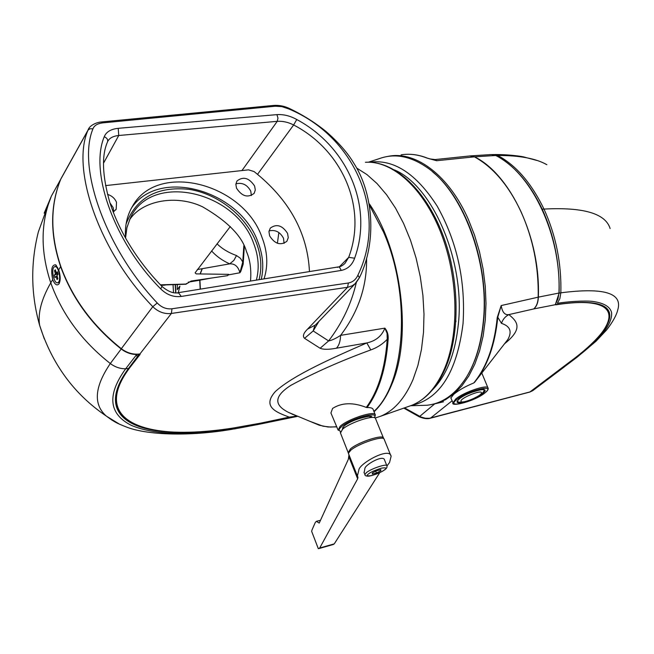 <?xml version="1.0" encoding="UTF-8"?>
<svg xmlns="http://www.w3.org/2000/svg" width="654" height="654" viewBox="0 0 654 654"><rect width="100%" height="100%" fill="white"/><g stroke="black" fill="none" stroke-linecap="round" stroke-linejoin="round"><path stroke-width="0.98" d="M430.046 404.818L436.455 403.461L445.521 399.684L454.056 393.798L461.896 385.852L468.861 375.936L474.812 364.196L479.611 350.822L483.126 336.033L485.276 320.117L485.996 303.374L485.252 286.141L483.061 268.769L479.447 251.618L474.502 235.031L468.329 219.368C449.094 175.689 416.32 151.18 389.302 156.134L387.16 156.535M497.253 317.443L497.776 317.231C495.07 344.388 487.59 365.766 475.327 381.388L473.758 382.966C486.609 367.295 494.449 345.451 497.253 317.443L501.185 305.557L538.185 297.169C538.798 267.11 533.067 238.587 520.976 211.602C508.534 185.311 493.01 167.056 474.412 156.837L436.684 160.729L426.522 157.9C417.8 154.532 409.339 153.51 401.123 154.826M473.758 382.966C465.468 386.367 458.781 390.168 453.688 394.362L450.892 397.967M404.515 407.867L421.119 417.072L425.304 418.225L429.318 418.298L530.157 391.877L532.708 390.691L529.781 392.065L570.934 361.008M570.795 361.114C621.84 324.032 626.262 293.908 556.072 304.789L555.132 304.748L557.993 298.804L558.941 293.115C561.475 235.792 532.176 173.474 495.699 155.488L474.412 156.837L469.932 155.946L435.123 159.568L436.684 160.729L427.095 158.121M495.838 155.521L491.546 154.557L470.708 155.865M555.132 304.748L533.836 308.909C536.697 306.342 538.201 302.418 538.356 297.129L559.08 293.033M476.447 379.941L507.913 339.41C512.254 331.488 510.112 326.142 501.471 323.362L497.776 317.231L501.185 305.557C502.272 312.244 504.839 315.261 508.886 314.599C516.358 320.934 524.336 327.956 504.471 343.841M533.836 308.909L508.886 314.599C505.223 316.511 502.754 319.438 501.471 323.362M532.708 390.691L564.337 366.894L561.753 368.071M419.23 416.794L434.599 403.959M533.689 308.941C536.533 306.391 538.038 302.467 538.185 297.169L538.356 297.129C540.678 237.451 510.218 174.316 474.583 156.821L470.332 155.897M608.359 310.421L609.307 312.726C613.068 323.779 594.6 343.571 570.868 361.073M432.801 172.043C466.049 198.775 489.396 265.688 483.608 320.893C481.491 342.451 476.194 360.509 467.716 375.061M420.735 405.439L426.768 405.267C442.284 403.673 455.478 394.362 466.367 377.325C475.45 362.479 481.107 343.775 483.331 321.228C489.633 262.172 462.452 190.641 426.269 166.966C410.05 156.061 394.534 153.232 379.721 158.497L368.341 162.217M455.871 321.793L455.936 320.771M451.121 262.491L449.192 254.61M278.849 232.538L277.41 243.263M375.151 418.02L380.497 416.287C393.929 410.818 404.761 398.613 412.976 379.672L417.906 365.439L421.446 349.547L423.506 332.322L423.996 314.133L422.909 295.387L420.236 276.511L416.05 257.938L410.45 240.1L403.567 223.406L395.572 208.209L386.661 194.851L377.047 183.57L366.959 174.585L356.61 168.021M369.379 203.893C401.891 251.144 412.306 337.644 391.795 384.372C387.021 395.948 381.102 405.088 374.047 411.791M375.143 414.611L373.271 409.772C372.854 408.121 370.769 407.393 367.017 407.581L366.273 407.409C353.037 402.235 341.821 402.562 332.616 408.398L330.924 412.968L331.333 413.933M370.605 417.546L370.622 416.647M369.673 205.601L383.432 231.884C411.579 295.134 405.488 383.522 373.9 411.399M200.386 289.125L199.911 280.182L211.316 278.073M228.23 274.925L239.92 272.759L240.819 271.336L243.165 264.208L244.31 246.664M61.942 176.972L60.748 179.229C50.154 205.528 50.162 234.557 60.765 266.333C72.283 298.142 92.467 325.602 121.333 348.705L121.342 348.713M175.427 284.842L175.885 292.837M318.915 321.4L313.184 330.949L328.619 340.93C342.238 323.035 351.476 303.546 356.332 282.471M294.799 416.704L289.223 417.113C277.108 412.535 261.445 407.099 275.326 391.558C293.172 375.224 332.584 357.861 366.812 342.941L336.385 348.206C328.897 349.645 323.468 349.661 320.125 348.263L328.619 340.93C331.823 340.358 335.804 338.494 340.587 335.363L384.879 328.136C387.364 331.12 388.46 334.815 388.141 339.238C385.999 368.652 378.952 391.435 367.017 407.581M355.735 283.108L315.465 324.989L307.568 329.109C303.407 333.197 302.401 336.27 304.551 338.331L313.184 330.949L314.795 325.659M359.218 277.934L355.024 283.787L352.179 285.773L348.255 287.18L171.397 313.454C164.53 314.247 158.325 311.991 152.791 306.685C99.735 252.142 70.714 169.533 87.93 130.359L88.854 128.56M121.276 348.786C92.41 325.708 72.226 298.257 60.74 266.44C50.105 234.639 50.105 205.577 60.74 179.237L88.118 130.056L89.95 128.773L92.958 128.822C76.91 167.244 105.637 248.553 157.238 302.982L152.791 306.685L121.333 348.705C126.958 352.923 132.958 354.697 139.335 354.035L140.103 354.403L132.067 364.744L131.503 364.589M60.969 178.714L88.118 129.917C89.467 125.396 96.808 122.208 101.395 121.963L102.833 122.87C97.528 123.508 94.233 125.494 92.958 128.822M157.238 302.982C161.513 307.429 166.427 309.358 171.977 308.77L348.378 282.994C352.702 282.185 355.874 279.593 357.885 275.228C388.419 212.084 354.28 136.122 288.627 108.866L281.858 106.618L275.277 106.21L102.833 122.87M338.412 266.922C340.407 266.824 342.606 265.63 345.01 263.349L348.696 257.324C367.499 207.637 342.467 150.363 293.638 124.963C288.161 122.175 282.7 120.965 277.255 121.333L118.742 135.501C113.044 136.097 109.357 138.108 107.673 141.526M257.562 174.283L293.638 124.963L296.761 119.518C347.405 146.61 373.548 206.149 354.623 258.224C352.195 265.001 347.74 269.064 341.265 270.413L181.264 296.45C173.629 297.374 166.77 294.848 160.696 288.855L162.045 286.485C134.986 258.657 118.21 228.54 109.749 202.209C102.253 175.615 101.501 155.538 107.501 141.959L107.469 142.032M160.696 288.855C114.336 242.381 89.304 172.174 104.248 136.719C106.201 131.904 110.861 129.108 118.219 128.323L276.92 114.63C283.558 114.221 290.172 115.848 296.761 119.518M339.467 266.693L348.696 257.324L354.623 258.224M104.248 136.719C107.068 137.961 108.155 139.711 107.501 141.959L107.591 141.705M357.885 275.228L359.438 277.68L356.038 282.79M288.627 108.866L289.24 108.409C302.516 114.72 314.746 122.38 325.937 131.397C338.322 142.212 347.552 152.725 353.618 162.928C373.091 192.57 377.366 241.244 359.479 277.59M211.577 250.915C216.212 256.164 222.237 260.48 229.668 263.864L233.862 260.415L236.511 255.559C228.459 252.632 221.968 248.708 217.046 243.795M243.836 245.691L242.765 261.952L240.37 258.248L236.511 255.559M197.271 269.562L229.668 263.864C234.794 263.529 238.211 266.497 239.92 272.759L242.765 261.952L243.362 261.78M366.575 258.134C367.066 286.117 358.4 311.86 340.587 335.363C340.44 341.208 339.034 345.492 336.385 348.206M366.273 407.409C378.118 391.296 385.108 368.594 387.233 339.312L387.07 333.319L384.879 328.136C381.805 336.025 375.78 340.963 366.812 342.941L370.802 349.923C340.938 360.828 314.288 372.641 290.834 385.361C269.219 399.234 278.939 407.442 288.291 412.298L297.317 416.402L258.796 424.34M132.067 364.744C86.557 421.724 146.57 442.406 233.96 427.896L261.085 423.064L289.223 417.113L296.916 416.14M119.126 411.987L115.668 402.292L115.472 398.981M370.802 349.923C377.154 347.65 382.631 344.118 387.233 339.312L388.141 339.238M292.967 414.252L292.371 414.374M188.172 282.176L199.723 280.223L200.189 289.158M199.723 280.223L199.895 279.748M235.088 428.558L235.317 427.855L234.868 427.814M235.35 428.591L233.928 429.008M202.127 268.737L200.075 273.985M202.29 268.704L200.247 273.985M370.695 416.868L370.777 416.86C375.707 414.44 351.345 418.773 344.053 426.212L342.573 427.888L343.244 428.648M129.59 219.752C142.171 200.377 176.547 194.213 202.642 206.852C227.698 221.395 242.315 236.323 246.493 251.643C250.098 259.687 251.438 269.497 250.523 281.057M186.169 284.024L186.619 283.444M160.622 285.046L185.932 284.245L191.123 281.048L227.633 275.661L228.687 274.353L196.233 273.887L195.088 272.857L230.306 226.521M160.41 284.825L186.145 284.057M287.564 233.388C282.324 225.311 276.56 223.562 270.282 228.123L268.949 231.712L269.644 235.922C274.827 243.967 280.566 245.765 286.853 241.326L288.267 237.68L287.564 233.388M284.081 243.353L283.509 238.236C280.035 231.9 275.22 229.464 269.056 230.936M254.619 186.047C249.125 177.814 243.239 176.13 236.952 181.003L235.857 184.338L236.519 188.18C241.964 196.396 247.833 198.121 254.128 193.371L255.297 189.971L254.619 186.047M251.373 195.562L250.76 191.123C247.163 184.673 242.209 182.253 235.898 183.872M113.232 212.1L116.199 209.166L116.51 202.331C114.883 198.415 111.875 195.759 107.485 194.361M113.706 211.814L113.183 207.629L109.995 202.953M261.248 279.332C264.053 267.265 262.941 254.79 257.905 241.915C240.043 190.739 159.805 166.974 131.748 207.604M264.036 278.882C268.303 265.614 267.576 251.659 261.87 237.018C243.1 182.858 156.151 160.688 131.895 207.334C126.794 216.433 124.677 226.709 125.568 238.154M309.465 271.573C307.519 232.701 289.06 199.364 254.095 171.569L248.52 169.844L105.515 185.605M386.955 465.975L389.563 462.476L391.108 456.345C389.866 446.257 358.711 463.923 358.833 470.12L357.403 475.998L357.983 477.314L357.648 478.834L319.708 547.995L318.31 548.681L311.631 531.285L312.146 529.617L315.285 522.464L316.381 521.328L319.217 523.086L348.337 459.296L348.966 454.906M390.781 455.544L384.143 439.169C383.596 435.262 358.629 443.453 350.855 450.148L348.418 453.222L348.59 453.86M364.164 472.76L364.85 468.624C364.801 464.814 383.873 454.023 384.626 460.203L386.816 465.607M383.35 437.779L375.584 418.707C375.829 414.154 350.438 422.149 342.639 429.138L340.464 432.964M333.107 544.553L334.259 543.883L379.737 472.654M319.708 547.995L334.259 543.883M380.342 469.793L380.751 470.815L380.873 469.662L376.679 470.716L372.379 472.924L372.289 474.076L376.467 473.022L380.751 470.815M375.739 471.199L376.467 473.022M492.617 154.565L497.669 155.472C519.603 155.415 536.002 158.489 546.867 164.71M555.859 303.047L559.129 293.098L560.846 292.82C561.557 263.325 555.941 235.407 543.981 209.067C531.367 183.046 515.932 165.176 497.669 155.472L493.59 154.548M563.282 367.434L575.708 358.081C600.536 339.091 612.504 323.967 611.604 312.71C610.239 306.701 603.904 302.941 592.589 301.42C584.48 300.464 567.664 301.576 557.355 303.284L559.84 298.698L560.846 292.82C604.329 287.22 623.246 293.09 617.597 310.421C617.539 311.059 615.725 318.334 606.462 330.115L596.039 341.216L576.885 357.378L564.435 366.739L561.949 367.924L574.318 358.605L576.885 357.378M574.318 358.605C599.505 339.377 611.245 324.212 609.52 313.094C606.945 302.794 589.229 299.933 556.358 304.502L555.418 304.306L555.933 303.194M610.117 228.532C605.539 213.506 583.491 207.016 543.981 209.067L542.223 209.198C554.191 235.587 559.824 263.554 559.129 293.098M495.896 155.497C514.387 165.446 529.83 183.349 542.223 209.198M58.705 269.832C60.585 275.906 60.675 280.591 58.974 283.893C56.906 286.027 54.813 284.613 52.712 279.642L52.712 279.642C50.734 269.816 51.682 264.87 55.557 264.796L58.705 269.832L60.65 266.652C72.242 298.608 92.427 326.052 121.194 348.999L110.313 363.534C81.889 341.126 62.04 314.231 50.767 282.83L52.712 279.642M59.98 267.748L60.65 266.652C51.135 238.375 50.113 212.158 57.585 188.025M52.369 194.32L60.52 179.793M44.17 213.179L51.208 196.527C40.556 222.761 40.409 251.528 50.767 282.83L51.478 281.661M165.282 285.062L161.015 285.446M44.309 338.919L39.583 325.161C30.885 294.235 30.485 263.121 38.373 231.827L51.298 196.323M173.065 284.923L173.506 292.64M175.207 284.85L175.673 292.837M119.764 424.348L106.34 416.099C93.13 404.499 94.446 386.972 110.313 363.534C115.055 367.09 120.172 368.84 125.674 368.774L136.719 354.493C131.16 354.468 125.985 352.637 121.194 348.999M231.271 429.433L232.963 428.893C220.006 431.035 195.799 433.439 181.354 433.471C160.712 433.479 144.035 430.765 131.307 425.345C110.33 414.75 105.498 396.823 125.674 368.774L128.486 368.504C118.676 381.92 114.401 393.373 115.66 402.864C119.388 431.256 169.443 438.303 233.642 428.166L233.568 427.978M50.767 282.83C41.496 299.001 37.769 313.111 39.583 325.161L39.583 325.161C51.903 364.008 74.155 394.321 106.34 416.099L111.76 419.999C115.178 421.863 114.605 422.443 127.685 427.503C148.703 435.147 190.11 436.471 231.843 429.343L234.868 428.689L233.642 428.166M139.416 354.027L128.486 368.504M139.506 354.28L136.719 354.493M116.477 406.813L117.728 409.42M178.248 292.681L179.915 286.117L177.218 289.648L177.316 284.76M58.329 282.675L60.037 280.844M57.65 267.355L55.026 266.562M58.378 282.307C61.468 279.56 58.255 265.352 54.822 266.587L54.02 267.085C50.963 269.922 54.176 284.008 57.609 282.781L58.378 282.307M55.86 271.582L54.503 270.682L55.426 273.928L54.307 275.138L57.961 273.74M54.307 275.138L55.001 277.566L56.121 276.364L57.053 279.61L57.814 278.4M56.121 276.364L57.184 276.209M57.053 279.61L57.895 278.71L56.972 275.457L58.1 274.239L57.405 271.794L56.269 273.02L55.345 269.767L54.503 270.682M55.426 273.928L57.912 273.568M57.683 272.783L56.939 272.293M455.74 398.989C463.931 392.008 488.227 383.906 488.072 388.174C488.661 388.958 487.639 390.52 485.015 392.85C474.796 401.384 449.985 407.262 453.009 402.725L455.74 398.989M453.189 403.101L450.778 397.722M456.729 399.594C444.622 409.028 473.839 401.989 484.827 392.94C497.571 383.358 467.888 390.274 456.729 399.594M467.136 401.164C457.506 403.951 454.824 403.24 459.083 399.038C468.387 391.272 493.132 385.492 482.529 393.479L477.06 396.921M452.143 400.779L430.422 418.208C427.544 419.132 423.817 418.666 419.239 416.802L403.812 408.112M443.535 401.785L436.455 403.461M369.404 162.233C393.577 158.832 416.173 173.482 437.207 206.198C457.089 241.678 465.697 280.803 463.04 323.591C456.933 372.012 439.75 399.292 411.497 405.431M432.531 389.776C446.837 375.233 455.478 352.947 458.47 322.937C464.904 260.627 432.507 185.736 394.501 169.942M408.325 406.535L411.767 405.325C425.059 399.937 435.801 388.133 443.984 369.911C459.443 334.799 458.568 278.244 441.041 233.184C423.547 188.058 392.294 160.344 365.423 162.298M338.143 430.177L340.088 426.343C347.903 418.895 375.641 410.066 375.314 415.061L374.497 417.693M374.341 417.644C379.999 410.377 349.849 418.773 341.159 426.972C338.6 429.318 338.42 430.765 340.62 431.329M342.263 429.465L343.791 426.351C350.119 420.35 372.453 413.312 371.873 417.448M320.125 348.263L304.551 338.331M307.568 329.109L347.56 287.302L348.378 282.994M171.977 308.77L171.397 313.454L139.891 354.018M60.928 178.812L60.732 179.278M101.517 121.955L273.732 105.425L275.277 106.21M118.219 128.323L118.742 135.501L103.577 163.075M241.947 170.571L277.255 121.333L277.975 118.063L276.92 114.63M337.497 267.388L338.494 266.914L339.532 267.282L341.265 270.413M177.765 293.106L178.419 292.657L181.264 296.45M309.783 421.274L323.043 426.204L330.532 427.078L336.687 426.719M316.667 424.144L313.83 422.958M261.248 423.032L258.616 424.381M261.085 423.064L259.098 424.283L234.451 428.926M256.352 280.125C259.483 268.336 258.583 256.082 253.629 243.353C235.718 191.033 150.878 171.561 130.285 218.248L126.917 227.682L125.552 237.966M126.075 224.028C136.31 197.614 157.32 186.055 189.096 189.349C217.946 193.821 245.642 215.763 256.115 242.168C261.175 255.134 262.148 267.641 259.041 279.683M366.436 472.58C371.439 468.493 387.176 463.318 386.906 465.828C387.315 467.103 386.653 468.387 384.928 469.678C380.489 472.679 375.233 474.829 369.142 476.137C366.265 476.276 364.842 475.744 364.875 474.542L366.436 472.58M368.57 473.888C370.442 472.245 374.734 470.332 381.437 468.158C386.195 467.455 387.217 468.027 384.519 469.866C382.639 471.501 378.388 473.39 371.758 475.548C366.976 476.276 365.913 475.728 368.57 473.888M348.247 452.511L350.495 448.832C358.4 441.998 383.849 433.839 383.514 438.18L383.849 438.785M364.973 474.779L363.959 472.253M349.023 457.179L357.648 478.834M564.484 366.526L563.135 367.025M135.615 355.915L138.419 355.678M481.45 392.809C482.17 395.85 460.931 404.564 460.956 401.213C459.991 398.229 481.728 389.318 481.45 392.809M487.925 387.814L481.81 373.033M457.359 400.918L459.288 398.94C466.106 392.572 487.05 387.757 483.829 389.98M492.405 154.548L495.806 155.505M529.781 392.065L430.422 418.208M435.123 159.568L429.629 158.889M405.742 154.328C412.748 153.952 419.868 155.17 427.087 157.998M474.412 382.516L475.327 381.388M410.745 405.725L426.768 405.267M380.497 416.287L411.767 405.325C425.762 399.569 436.872 387.479 445.08 369.052M376.892 417.546L375.085 417.971M370.761 162.298C398.58 164.015 427.781 193.494 443.796 237.386C459.762 281.334 460.081 334.783 445.129 368.946M340.538 431.468L337.938 429.703L330.924 412.968M178.575 292.632L338.241 266.946M162.127 286.566C168.397 291.758 173.833 293.785 178.419 292.657M289.182 108.376C284.286 106.087 279.176 105.098 273.863 105.408M115.668 402.292C119.788 431.346 170.244 437.902 233.879 427.937M288.291 412.298L319.291 425.239L328.046 426.997L336.753 426.874M115.725 209.918L116.199 209.166M340.293 432.539L348.418 453.222M320.444 520.306L316.552 521.287M348.427 453.451L357.403 475.998M318.85 548.592L333.327 544.488M343.048 427.258L343.513 428.444M369.78 416.402L370.262 417.587M537.866 160.704L523.404 156.862C520.617 156.2 508.166 154.426 494.399 154.54M609.52 313.094L609.234 312.481M492.593 154.557L493.557 154.548M59.228 283.484L58.974 283.893M56.424 265.532L55.557 264.796M51.478 195.93L60.699 179.343M58.533 282.642L57.609 282.781M457.064 401.196C458.127 401.695 458.601 403.763 469.776 400.264C479.946 395.784 484.688 392.261 484.025 389.686"/></g></svg>

